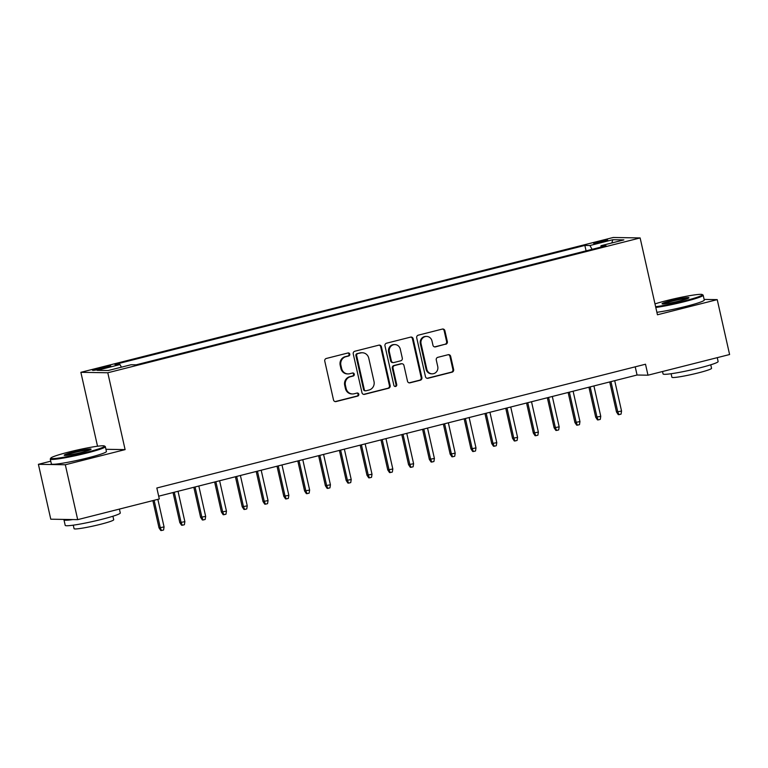<?xml version="1.0" encoding="UTF-8"?>
<svg xmlns="http://www.w3.org/2000/svg" width="768" height="768" viewBox="0 0 768 768"><rect width="100%" height="100%" fill="white"/><g stroke="black" fill="none" stroke-linecap="round" stroke-linejoin="round"><path stroke-width="1.15" d="M349.776 354.115A1.555 1.469 91 0 0 348.01 352.973L326.323 358.464A2.218 2.102 91 0 0 324.768 361.133L333.504 399.926A2.218 2.102 91 0 0 336.038 401.568L357.725 396.077A1.555 1.469 91 0 0 357.408 393.014A1.555 1.469 91 0 0 357.043 393.053L354.23 393.763A7.094 6.71 91 0 1 346.147 388.522L345.418 385.296A7.094 6.71 91 0 1 350.4 376.742L353.203 376.032A1.555 1.469 91 0 0 352.886 372.97A1.555 1.469 91 0 0 352.522 373.008L349.718 373.728A7.094 6.71 91 0 1 341.635 368.477L340.906 365.251A7.094 6.71 91 0 1 345.878 356.698L348.691 355.987A1.555 1.469 91 0 0 349.776 354.115M348.048 373.92L347.318 373.91A7.094 6.71 91 0 1 340.906 368.467L340.176 365.232A7.094 6.71 91 0 1 345.149 356.688L347.962 355.978A1.555 1.469 91 0 0 348.01 352.973M335.146 401.587A2.218 2.102 91 0 0 335.309 401.549L356.995 396.058A1.555 1.469 91 0 0 357.043 393.053M352.56 393.965L351.83 393.946A7.094 6.71 91 0 1 345.418 388.512L344.698 385.277A7.094 6.71 91 0 1 349.67 376.733L352.474 376.013A1.555 1.469 91 0 0 352.522 373.008M598.387 241.728A7.229 0.576 -12.7 0 0 593.674 243.35A7.229 0.576 -12.7 0 0 603.043 241.805A7.229 0.576 -12.7 0 0 607.766 240.173A7.229 0.576 -12.7 0 0 598.387 241.728M445.786 344.266A2.218 2.102 91 0 0 447.341 341.597L444.883 330.71A2.218 2.102 91 0 0 442.358 329.069L418.272 335.174A2.218 2.102 91 0 0 416.717 337.843L425.462 376.637A2.218 2.102 91 0 0 427.987 378.278L452.074 372.173A2.218 2.102 91 0 0 453.629 369.504L450.662 356.352A2.218 2.102 91 0 0 448.138 354.72L437.827 357.331A2.218 2.102 91 0 0 436.272 360L437.741 366.518A5.933 5.616 91 0 1 432.182 373.834A5.933 5.616 91 0 1 426.826 369.283L421.066 343.747A5.933 5.616 91 0 1 426.624 336.432A5.933 5.616 91 0 1 431.99 340.982L432.95 345.235A2.218 2.102 91 0 0 435.475 346.877L445.056 344.256A2.218 2.102 91 0 0 446.611 341.578L444.154 330.701A2.218 2.102 91 0 0 442.522 329.04M657.446 314.784L717.226 299.635L729.6 354.528L647.981 375.197L645.504 364.224L156.835 487.997L159.312 498.979L77.693 519.648L65.318 464.765L125.107 449.616L107.789 372.768L640.128 237.936L657.446 314.784M381.408 346.79A2.218 2.102 91 0 0 378.883 345.149L354.797 351.254A2.218 2.102 91 0 0 353.242 353.923L361.978 392.717A2.218 2.102 91 0 0 364.512 394.349L388.589 388.253A2.218 2.102 91 0 0 390.154 385.584L381.408 346.79L380.678 346.771A2.218 2.102 91 0 0 379.037 345.12M386.534 343.21L410.621 337.114A2.218 2.102 91 0 1 413.146 338.746L421.891 377.539A2.218 2.102 91 0 1 420.336 380.218L410.026 382.829A2.218 2.102 91 0 1 407.501 381.187L403.949 365.453A2.218 2.102 91 0 0 401.424 363.811L394.589 365.549A2.218 2.102 91 0 0 393.034 368.218L396.72 384.595A1.555 1.469 91 0 1 395.27 386.515A1.555 1.469 91 0 1 393.869 385.325L384.979 345.888A2.218 2.102 91 0 1 386.534 343.21M101.616 368.794L106.195 367.632A6.998 0.557 -12.7 0 0 110.765 366.058A6.998 0.557 -12.7 0 0 101.683 367.555L97.104 368.717A6.998 0.557 -12.7 0 0 92.534 370.291A6.998 0.557 -12.7 0 0 101.616 368.794M107.789 372.768L80.87 372.317L613.21 237.485L640.128 237.936M586.08 250.858L584.851 245.434L114.893 364.464L119.99 364.55L121.44 367.171M584.851 245.434L589.949 245.51L612.816 239.722L623.875 239.904L601.008 245.702L606.096 245.789L136.138 364.819L131.05 364.742L108.173 370.531L97.114 370.349L119.99 364.55M50.746 461.184L38.4 464.314L65.318 464.765M38.4 464.314L50.774 519.197L77.693 519.648M717.226 299.635L704.131 299.414M97.526 446.227L80.87 372.317M158.678 496.186L637.066 375.014L647.981 375.197M635.222 366.826L637.066 375.014M601.008 245.702L600.854 247.114M592.061 249.341L589.949 245.51M612.816 239.722L611.808 242.966M125.107 449.616L105.936 449.299M363.619 394.378A2.218 2.102 91 0 0 363.782 394.339L387.869 388.243A2.218 2.102 91 0 0 389.424 385.565L380.678 346.771M357.715 353.702A1.555 1.469 91 0 0 356.63 355.565L364.301 389.626A1.555 1.469 91 0 0 366.077 390.768L369.034 390.019A7.094 6.71 91 0 0 374.006 381.466L368.765 358.195A7.094 6.71 91 0 0 360.682 352.954L356.995 353.683A1.555 1.469 91 0 0 355.901 355.555L356.63 355.565M365.712 390.806L364.982 390.797A1.555 1.469 91 0 1 363.581 389.606L355.901 355.555M362.352 352.752L361.622 352.742A7.094 6.71 91 0 0 359.952 352.934L360.682 352.954M356.995 353.683L359.952 352.934M409.142 382.848A2.218 2.102 91 0 0 409.296 382.81L419.606 380.198A2.218 2.102 91 0 0 421.162 377.53L412.416 338.736A2.218 2.102 91 0 0 410.774 337.075M401.952 363.754L401.222 363.744A2.218 2.102 91 0 0 400.694 363.802L393.859 365.539A2.218 2.102 91 0 0 392.304 368.208L396 384.586L396.72 384.595M394.906 386.458A1.555 1.469 91 0 0 396 384.586M400.272 349.133A5.933 5.616 91 0 0 394.915 344.582A5.933 5.616 91 0 0 389.357 351.898L391.382 360.893A2.218 2.102 91 0 0 393.907 362.534L400.742 360.797A2.218 2.102 91 0 0 402.298 358.128L400.272 349.133M394.915 344.582L394.186 344.573A5.933 5.616 91 0 0 388.627 351.878L389.357 351.898M393.389 362.592L392.659 362.582A2.218 2.102 91 0 1 390.653 360.883L388.627 351.878M434.592 346.896A2.218 2.102 91 0 0 434.746 346.867L445.056 344.256M426.624 336.432L425.904 336.422A5.933 5.616 91 0 0 420.346 343.738L421.066 343.747M432.182 373.834L431.453 373.814A5.933 5.616 91 0 1 426.096 369.274L420.346 343.738M427.104 378.298A2.218 2.102 91 0 0 427.258 378.259L451.344 372.163A2.218 2.102 91 0 0 452.899 369.485L449.942 356.342A2.218 2.102 91 0 0 448.301 354.682M164.064 526.934L163.584 529.997L161.51 530.515L160.781 530.506L159.014 527.856L164.064 526.934L157.853 499.344M161.51 530.515L160.33 527.885L154.109 500.294M159.014 527.856L152.87 500.611M68.784 452.054A27.542 2.208 -12.7 0 0 50.832 458.064A27.542 2.208 -12.7 0 0 86.534 452.352A27.542 2.208 -12.7 0 0 104.4 445.987A27.542 2.208 -12.7 0 0 68.784 452.054M104.4 445.987L105.206 446.496A28.224 2.266 167.3 0 1 105.341 446.65A28.224 2.266 167.3 0 1 86.899 453.014A28.224 2.266 167.3 0 1 50.266 459.062A28.224 2.266 167.3 0 1 50.323 458.87L50.832 458.064M73.219 452.122A13.776 1.104 167.3 0 1 91.066 449.27A13.776 1.104 167.3 0 1 82.09 452.275A13.776 1.104 167.3 0 1 64.282 455.309A13.776 1.104 167.3 0 1 73.219 452.122M90.154 449.818A13.094 1.046 -12.7 0 0 73.584 452.784A13.094 1.046 -12.7 0 0 65.347 455.405M119.405 509.088L120.278 512.957A28.224 2.266 167.3 0 1 101.846 519.322A28.224 2.266 167.3 0 1 65.213 525.37L63.974 519.878A28.224 2.266 167.3 0 1 64.282 519.427M72.778 519.571A28.224 2.266 167.3 0 1 63.974 519.878M112.915 516.23L113.712 519.744A20.323 1.632 167.3 0 1 100.435 524.323A20.323 1.632 167.3 0 1 74.064 528.682L73.267 525.168M105.341 446.65L106.426 451.488A28.224 2.266 167.3 0 1 87.984 457.843A28.224 2.266 167.3 0 1 51.36 463.891L50.266 459.062M655.632 306.739A27.542 2.208 -12.7 0 0 684.374 300.922A27.542 2.208 -12.7 0 0 702.25 294.557A27.542 2.208 -12.7 0 0 666.624 300.624A27.542 2.208 -12.7 0 0 654.989 303.898M702.25 294.557L703.056 295.066A28.224 2.266 167.3 0 1 703.181 295.219A28.224 2.266 167.3 0 1 684.739 301.584A28.224 2.266 167.3 0 1 655.795 307.478M671.059 300.691A13.776 1.104 167.3 0 1 688.915 297.84A13.776 1.104 167.3 0 1 679.939 300.845A13.776 1.104 167.3 0 1 662.131 303.878A13.776 1.104 167.3 0 1 671.059 300.691M687.994 298.387A13.094 1.046 -12.7 0 0 671.424 301.354A13.094 1.046 -12.7 0 0 663.187 303.974M717.254 357.658L718.128 361.526A28.224 2.266 167.3 0 1 699.686 367.891A28.224 2.266 167.3 0 1 663.062 373.939L662.515 371.52M710.765 364.8L711.552 368.314A20.323 1.632 167.3 0 1 698.275 372.893A20.323 1.632 167.3 0 1 671.904 377.251L671.117 373.738M703.181 295.219L704.275 300.058A28.224 2.266 167.3 0 1 685.834 306.413A28.224 2.266 167.3 0 1 656.89 312.307M184.867 521.664L184.387 524.726L182.304 525.254L181.574 525.235L179.808 522.595L184.867 521.664L178.022 491.29M182.304 525.254L181.123 522.614L174.278 492.24M179.808 522.595L173.04 492.557M205.661 516.394L205.181 519.456L203.098 519.984L202.368 519.974L200.602 517.325L205.661 516.394L198.816 486.029M203.098 519.984L201.917 517.344L195.072 486.97M200.602 517.325L193.834 487.286M226.454 511.133L225.974 514.195L223.891 514.714L223.162 514.704L221.395 512.054L226.454 511.133L219.61 480.758M223.891 514.714L222.71 512.083L215.866 481.709M221.395 512.054L214.627 482.016M247.248 505.862L246.768 508.925L244.685 509.453L243.955 509.434L242.198 506.794L247.248 505.862L240.403 475.488M244.685 509.453L243.504 506.813L236.659 476.438M242.198 506.794L235.421 476.755M268.042 500.592L267.562 503.654L265.478 504.182L264.758 504.173L262.992 501.523L268.042 500.592L261.197 470.227M265.478 504.182L264.298 501.542L257.453 471.168M262.992 501.523L256.214 471.485M288.835 495.331L288.355 498.394L286.272 498.912L285.552 498.902L283.786 496.253L288.835 495.331L281.99 464.957M286.272 498.912L285.091 496.282L278.246 465.907M283.786 496.253L277.018 466.214M309.629 490.061L309.149 493.123L307.075 493.651L306.346 493.632L304.579 490.992L309.629 490.061L302.784 459.686M307.075 493.651L305.885 491.011L299.04 460.637M304.579 490.992L297.811 460.954M330.422 484.79L329.942 487.853L327.869 488.381L327.139 488.371L325.373 485.722L330.422 484.79L323.578 454.426M327.869 488.381L326.678 485.741L319.834 455.366M325.373 485.722L318.605 455.683M351.216 479.53L350.736 482.592L348.662 483.11L347.933 483.101L346.166 480.451L351.216 479.53L344.371 449.155M348.662 483.11L347.472 480.48L340.627 450.106M346.166 480.451L339.398 450.413M372.01 474.259L371.53 477.322L369.456 477.85L368.726 477.83L366.96 475.19L372.01 474.259L365.165 443.885M369.456 477.85L368.275 475.21L361.43 444.835M366.96 475.19L360.192 445.152M392.813 468.989L392.333 472.051L390.25 472.579L389.52 472.57L387.754 469.92L392.813 468.989L385.968 438.624M390.25 472.579L389.069 469.939L382.224 439.565M387.754 469.92L380.986 439.882M413.606 463.728L413.126 466.79L411.043 467.309L410.314 467.299L408.547 464.65L413.606 463.728L406.762 433.354M411.043 467.309L409.862 464.678L403.018 434.304M408.547 464.65L401.779 434.611M434.4 458.458L433.92 461.52L431.837 462.048L431.107 462.029L429.341 459.389L434.4 458.458L427.555 428.083M431.837 462.048L430.656 459.408L423.811 429.034M429.341 459.389L422.573 429.35M455.194 453.187L454.714 456.25L452.63 456.778L451.901 456.768L450.144 454.118L455.194 453.187L448.349 422.822M452.63 456.778L451.45 454.138L444.605 423.763M450.144 454.118L443.366 424.08M475.987 447.926L475.507 450.989L473.424 451.507L472.704 451.498L470.938 448.848L475.987 447.926L469.142 417.552M473.424 451.507L472.243 448.877L465.398 418.502M470.938 448.848L464.16 418.81M496.781 442.656L496.301 445.718L494.218 446.246L493.498 446.237L491.731 443.587L496.781 442.656L489.936 412.282M494.218 446.246L493.037 443.606L486.192 413.232M491.731 443.587L484.963 413.549M517.574 437.386L517.094 440.448L515.021 440.976L514.291 440.966L512.525 438.317L517.574 437.386L510.73 407.021M515.021 440.976L513.83 438.336L506.986 407.962M512.525 438.317L505.757 408.278M538.368 432.125L537.888 435.187L535.814 435.706L535.085 435.696L533.318 433.046L538.368 432.125L531.523 401.75M535.814 435.706L534.624 433.075L527.779 402.701M533.318 433.046L526.55 403.008M559.162 426.854L558.682 429.917L556.608 430.445L555.878 430.435L554.112 427.786L559.162 426.854L552.317 396.48M556.608 430.445L555.418 427.805L548.573 397.43M554.112 427.786L547.344 397.747M579.955 421.594L579.485 424.646L577.402 425.174L576.672 425.165L574.906 422.515L579.955 421.594L573.11 391.219M577.402 425.174L576.221 422.534L569.376 392.16M574.906 422.515L568.138 392.477M600.758 416.323L600.278 419.386L598.195 419.904L597.466 419.894L595.699 417.245L600.758 416.323L593.914 385.949M598.195 419.904L597.014 417.274L590.17 386.899M595.699 417.245L588.931 387.206M621.552 411.053L621.072 414.115L618.989 414.643L618.259 414.634L616.493 411.984L621.552 411.053L614.707 380.678M618.989 414.643L617.808 412.003L610.963 381.629M616.493 411.984L609.725 381.946M97.344 369.754L97.104 368.717M101.942 368.707L101.683 367.555M345.149 356.688L345.878 356.698M340.176 365.232L340.906 365.251M340.906 368.467L341.635 368.477M352.474 376.013L353.203 376.032M349.67 376.733L350.4 376.742M344.698 385.277L345.418 385.296M345.418 388.512L346.147 388.522M356.995 396.058L357.725 396.077M335.309 401.549L336.038 401.568M347.962 355.978L348.691 355.987M389.424 385.565L390.154 385.584M387.869 388.243L388.589 388.253M363.782 394.339L364.512 394.349M363.581 389.606L364.301 389.626M412.416 338.736L413.146 338.746M421.162 377.53L421.891 377.539M419.606 380.198L420.336 380.218M409.296 382.81L410.026 382.829M400.694 363.802L401.424 363.811M393.859 365.539L394.589 365.549M392.304 368.208L393.034 368.218M390.653 360.883L391.382 360.893M434.746 346.867L435.475 346.877M426.096 369.274L426.826 369.283M449.942 356.342L450.662 356.352M452.899 369.485L453.629 369.504M451.344 372.163L452.074 372.173M427.258 378.259L427.987 378.278M444.154 330.701L444.883 330.71M446.611 341.578L447.341 341.597"/></g></svg>
